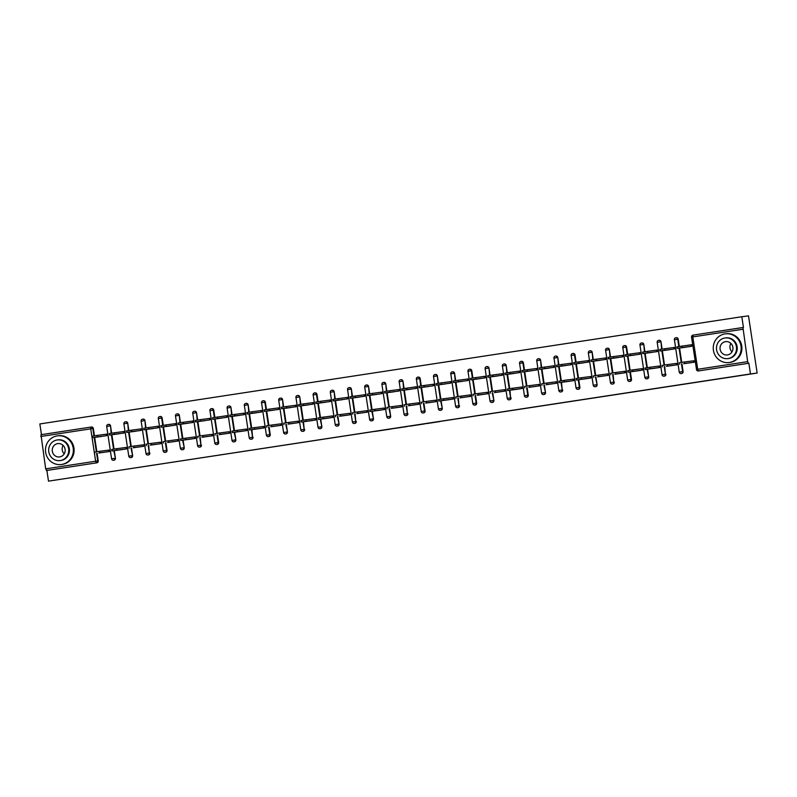 <?xml version="1.0" encoding="UTF-8"?>
<svg xmlns="http://www.w3.org/2000/svg" width="797" height="797" viewBox="0 0 797 797"><rect width="100%" height="100%" fill="white"/><g stroke="black" fill="none" stroke-linecap="round" stroke-linejoin="round"><path stroke-width="1.2" d="M426.445 423.615L439.735 421.583L426.445 423.615M375.277 431.396L390.978 429.035L375.277 431.396M742.764 329.281L692.812 336.902L697.704 369.28L747.656 361.649L742.953 327.497L693.001 335.129L743.442 327.437L741.828 316.738L748.503 315.861L757.15 373.056L48.497 481.139L750.475 373.942L748.861 363.243L698.421 370.934L748.861 363.243M757.15 373.056L750.475 373.942M409.668 426.176L424.642 423.894L409.648 426.066M406.988 426.594L387.412 429.463L406.988 426.594M153.124 426.953L158.254 426.176M221.935 416.452L227.055 415.665M411.152 387.551L416.283 386.774M479.963 377.041L485.094 376.264M548.774 366.54L553.895 365.753M747.656 361.649L748.373 363.312M686.386 345.519L691.517 344.742L691.736 346.217M48.497 481.139L46.884 470.439L45.678 468.855L40.976 434.704L90.928 427.072A1.733 1.674 82.5 0 1 92.85 428.537L93.956 435.889M41.464 434.624L39.85 423.944L741.828 316.738M693.938 360.742L694.157 362.237L683.667 363.721M691.517 344.732L685.958 345.579M114.28 450.634L115.435 458.215A1.733 1.674 82.5 0 1 114.001 460.188A1.733 1.674 82.5 0 1 113.971 460.198M108.621 424.383A1.733 1.674 82.5 0 1 110.534 425.847L111.65 433.189M111.879 434.734L114.051 449.09M90.997 427.062L91.416 427.013A1.733 1.674 82.5 0 1 93.329 428.467L94.444 435.81M94.674 437.364L96.845 451.72M97.085 453.264L98.23 460.845A1.733 1.674 82.5 0 1 96.835 462.818L46.395 470.509M46.884 470.439L96.835 462.818M123.844 431.416L124.073 432.91M126.265 447.436L126.494 448.92L116.003 450.405M149.836 452.965A1.733 1.674 82.5 0 1 148.372 454.948L147.923 455.007A1.733 1.674 -97.5 0 0 149.348 453.035L148.69 445.384M143.022 419.122A1.733 1.674 82.5 0 1 144.944 420.587L146.05 427.929M146.279 429.483L148.451 443.829M158.473 427.65L158.244 426.166L152.695 427.013M160.675 442.186L160.894 443.67L150.404 445.154M183.091 440.123L184.237 447.715A1.733 1.674 82.5 0 1 182.782 449.687M177.432 413.872A1.733 1.674 82.5 0 1 179.345 415.337L180.451 422.679M180.69 424.223L182.862 438.579M192.655 420.916L192.874 422.4M195.076 436.925L195.305 438.42L184.804 439.904M217.501 434.873L218.647 442.455A1.733 1.674 82.5 0 1 217.212 444.427A1.733 1.674 82.5 0 1 217.183 444.437M213.745 410.086L213.257 410.146A1.733 1.674 82.5 0 0 211.384 408.682A1.733 1.733 0 0 0 211.344 408.682A1.733 1.674 82.5 0 1 211.384 408.682L211.863 408.612A1.733 1.674 82.5 0 1 213.745 410.086L214.861 417.429M215.09 418.973L217.262 433.329M227.284 417.15L227.055 415.655L221.506 416.502M229.476 431.675L229.705 433.16L219.215 434.644M253.047 437.204A1.733 1.674 82.5 0 1 251.593 439.177L251.135 439.237A1.733 1.674 -97.5 0 0 252.559 437.264L251.902 429.623M246.243 403.362A1.733 1.674 82.5 0 1 248.156 404.826L249.262 412.169M249.501 413.723L251.663 428.069M261.466 410.405L261.685 411.89M263.887 426.425L264.106 427.909L253.615 429.394M286.302 424.363L287.448 431.954A1.733 1.674 82.5 0 1 285.993 433.927M280.644 398.111A1.733 1.674 82.5 0 1 282.556 399.576L283.662 406.918M283.901 408.462L286.073 422.818M295.866 405.155L296.095 406.639M298.287 421.165L298.516 422.649L288.016 424.143M320.713 419.112L321.858 426.694A1.733 1.674 82.5 0 1 320.394 428.676M316.957 394.326L316.469 394.385A1.733 1.674 82.5 0 0 314.596 392.921A1.733 1.733 0 0 0 314.556 392.921A1.733 1.674 82.5 0 1 314.596 392.921L315.084 392.851A1.733 1.674 82.5 0 1 316.957 394.326L318.073 401.658M318.302 403.212L320.474 417.568M330.267 399.895L330.496 401.379M332.688 415.914L332.917 417.399L322.426 418.883M356.259 421.444A1.733 1.674 82.5 0 1 354.804 423.416L354.346 423.476A1.733 1.674 -97.5 0 0 355.771 421.503L355.113 413.862M349.455 387.601A1.733 1.674 82.5 0 1 351.367 389.066L352.473 396.408M352.712 397.952L354.884 412.308M364.677 394.645L364.896 396.129M367.098 410.654L367.317 412.149L356.827 413.633M389.514 408.602L390.669 416.183A1.733 1.674 82.5 0 1 389.205 418.166M383.855 382.351A1.733 1.674 82.5 0 1 385.768 383.815L386.884 391.158M387.113 392.702L389.285 407.058M399.078 389.384L399.307 390.879M401.499 405.404L401.728 406.888L391.237 408.373M423.924 403.352L425.07 410.933A1.733 1.674 82.5 0 1 423.605 412.916M420.168 378.555L419.69 378.625A1.733 1.674 82.5 0 0 417.807 377.16A1.733 1.733 0 0 0 417.767 377.16A1.733 1.674 82.5 0 1 417.807 377.16L418.295 377.091A1.733 1.674 82.5 0 1 420.168 378.555L421.284 385.897M421.513 387.452L423.685 401.808M433.478 384.134L433.707 385.618M435.909 400.154L436.128 401.638L425.638 403.123M459.47 405.683A1.733 1.674 82.5 0 1 458.016 407.656L457.558 407.715A1.733 1.674 -97.5 0 0 458.982 405.743L458.325 398.092M452.666 371.84A1.733 1.674 82.5 0 1 454.579 373.305L455.685 380.647M455.924 382.191L458.096 396.547M467.889 378.884L468.108 380.368M470.31 394.894L470.529 396.388L460.038 397.872M492.735 392.841L493.881 400.423A1.733 1.674 82.5 0 1 492.446 402.395A1.733 1.674 82.5 0 1 492.416 402.405M487.067 366.59A1.733 1.674 82.5 0 1 488.979 368.055L490.095 375.397M490.324 376.941L492.496 391.297M502.289 373.624L502.518 375.118M504.71 389.643L504.939 391.128L494.449 392.612M527.136 387.591L528.281 395.173A1.733 1.674 82.5 0 1 526.817 397.145M523.39 362.794L522.902 362.864A1.733 1.674 82.5 0 0 521.019 361.39A1.733 1.733 0 0 0 520.979 361.4A1.733 1.674 82.5 0 1 521.019 361.39L521.507 361.33A1.733 1.674 82.5 0 1 523.39 362.794L524.496 370.137M524.725 371.691L526.897 386.037M536.69 368.373L536.919 369.858M539.121 384.393L539.34 385.878L528.849 387.362M562.682 389.922A1.733 1.674 82.5 0 1 561.227 391.895L560.769 391.955A1.733 1.674 -97.5 0 0 562.194 389.982L561.536 382.331M555.878 356.08A1.733 1.674 82.5 0 1 557.79 357.544L558.896 364.887M559.135 366.431L561.307 380.787M571.1 363.123L571.319 364.608M573.521 379.133L573.75 380.617L563.25 382.112M595.947 377.081L597.092 384.662A1.733 1.674 82.5 0 1 595.658 386.635A1.733 1.674 82.5 0 1 595.628 386.645M590.278 350.829A1.733 1.674 82.5 0 1 592.191 352.294L593.307 359.636M593.536 361.18L595.708 375.536M605.501 357.863L605.73 359.347M607.922 373.883L608.151 375.367L597.66 376.851M630.347 371.83L631.493 379.412A1.733 1.674 82.5 0 1 630.038 381.384M626.601 347.034L626.113 347.103A1.733 1.674 82.5 0 0 624.23 345.629A1.733 1.733 0 0 0 624.19 345.639A1.733 1.674 82.5 0 1 624.23 345.629L624.718 345.569A1.733 1.674 82.5 0 1 626.601 347.034L627.707 354.376M627.946 355.92L630.108 370.276M639.911 352.613L640.13 354.097M642.332 368.622L642.551 370.117L632.061 371.601M665.893 374.162A1.733 1.674 82.5 0 1 664.439 376.134L663.981 376.194A1.733 1.674 -97.5 0 0 665.415 374.221L664.748 366.57M659.089 340.319A1.733 1.674 82.5 0 1 661.002 341.783L662.108 349.126M662.347 350.67L664.519 365.026M674.312 347.353L674.541 348.847M676.733 363.372L676.962 364.857L666.461 366.351M681.953 363.95L683.099 371.532A1.733 1.674 82.5 0 1 681.644 373.504M678.207 339.153L677.719 339.223A1.733 1.674 82.5 0 0 675.836 337.749A1.733 1.733 0 0 0 675.796 337.759A1.733 1.674 82.5 0 1 675.836 337.749L676.324 337.689A1.733 1.674 82.5 0 1 678.207 339.153L679.313 346.496M679.552 348.04L681.724 362.396M659.527 366.002L659.757 367.487L649.266 368.971M657.107 349.983L657.336 351.467M647.553 369.2L648.698 376.782A1.733 1.674 82.5 0 1 647.234 378.764M641.884 342.949A1.733 1.674 82.5 0 1 643.797 344.414L644.912 351.746M645.142 353.3L647.313 367.656M625.127 371.253L625.356 372.737L614.856 374.231M622.706 355.243L622.925 356.727M614.288 382.042A1.733 1.674 82.5 0 1 612.833 384.015L612.375 384.074A1.733 1.674 -97.5 0 0 613.8 382.102L613.142 374.451M607.483 348.199A1.733 1.674 82.5 0 1 609.396 349.664L610.502 357.006M610.741 358.55L612.913 372.906M590.726 376.513L590.946 377.997L580.455 379.482M588.306 360.493L588.525 361.977M578.742 379.711L579.887 387.292A1.733 1.674 82.5 0 1 578.433 389.265M574.996 354.914L574.507 354.984A1.733 1.674 82.5 0 0 572.625 353.509A1.733 1.733 0 0 0 572.585 353.519A1.733 1.674 82.5 0 1 572.625 353.509L573.113 353.45A1.733 1.674 82.5 0 1 574.996 354.914L576.101 362.256M576.341 363.811L578.502 378.157M556.316 381.763L556.545 383.247L546.055 384.732M554.124 367.238L553.895 365.743L548.346 366.59M544.341 384.961L545.487 392.542A1.733 1.674 82.5 0 1 544.052 394.515A1.733 1.674 82.5 0 1 544.022 394.525M538.672 358.71A1.733 1.674 82.5 0 1 540.585 360.174L541.701 367.517M541.93 369.061L544.102 383.417M521.915 387.013L522.145 388.508L511.644 389.992M519.495 371.003L519.714 372.488M511.076 397.803A1.733 1.674 82.5 0 1 509.622 399.775L509.163 399.835A1.733 1.674 -97.5 0 0 510.588 397.862L509.931 390.211M504.272 363.96A1.733 1.674 82.5 0 1 506.185 365.425L507.29 372.767M507.53 374.311L509.701 388.667M487.515 392.273L487.734 393.758L477.244 395.242M485.313 377.738L485.084 376.254L479.535 377.101M475.53 395.471L476.676 403.053A1.733 1.674 82.5 0 1 475.211 405.035M471.774 370.675L471.296 370.744A1.733 1.674 82.5 0 0 469.413 369.27A1.733 1.733 0 0 0 469.373 369.28A1.733 1.674 82.5 0 1 469.413 369.27L469.901 369.21A1.733 1.674 82.5 0 1 471.774 370.675L472.89 378.017M473.119 379.571L475.291 393.917M453.104 397.524L453.334 399.008L442.843 400.493M450.684 381.504L450.913 382.998M441.12 400.722L442.275 408.303A1.733 1.674 82.5 0 1 440.811 410.286M435.461 374.47A1.733 1.674 82.5 0 1 437.374 375.935L438.489 383.277M438.719 384.821L440.89 399.177M418.704 402.774L418.923 404.268L408.433 405.753M416.502 388.249L416.283 386.764L410.724 387.611M407.865 413.563A1.733 1.674 82.5 0 1 406.41 415.536L405.952 415.596A1.733 1.674 -97.5 0 0 407.377 413.623L406.719 405.972M401.06 379.721A1.733 1.674 82.5 0 1 402.973 381.185L404.079 388.528M404.318 390.072L406.49 404.428M384.293 408.034L384.523 409.519L374.032 411.003M381.873 392.014L382.102 393.499M372.319 411.232L373.464 418.814A1.733 1.674 82.5 0 1 372 420.796M366.65 384.981A1.733 1.674 82.5 0 1 368.563 386.435L369.678 393.778M369.908 395.332L372.079 409.688M349.893 413.284L350.122 414.769L339.622 416.263M347.472 397.265L347.701 398.759M337.908 416.482L339.064 424.074A1.733 1.674 82.5 0 1 337.599 426.046M332.249 390.231A1.733 1.674 82.5 0 1 334.162 391.696L335.268 399.038M335.507 400.582L337.679 414.938M315.492 418.535L315.712 420.029L305.221 421.513M313.072 402.525L313.291 404.009M304.653 429.324A1.733 1.674 82.5 0 1 303.199 431.297L302.74 431.356A1.733 1.674 -97.5 0 0 304.165 429.384L303.508 421.743M297.849 395.481A1.733 1.674 82.5 0 1 299.762 396.946L300.868 404.288M301.107 405.832L303.278 420.188M281.082 423.795L281.311 425.279L270.821 426.764M278.661 407.775L278.89 409.26M269.107 426.993L270.253 434.574A1.733 1.674 82.5 0 1 268.788 436.557M265.351 402.206L264.863 402.266A1.733 1.674 82.5 0 0 262.99 400.801A1.733 1.733 0 0 0 262.95 400.801A1.733 1.674 82.5 0 1 262.99 400.801L263.478 400.732A1.733 1.674 82.5 0 1 265.351 402.206L266.467 409.548M266.696 411.093L268.868 425.449M246.681 429.045L246.911 430.529L236.41 432.024M244.261 413.035L244.48 414.52M234.697 432.243L235.842 439.834A1.733 1.674 82.5 0 1 234.388 441.807M229.038 405.992A1.733 1.674 82.5 0 1 230.951 407.456L232.057 414.799M232.296 416.343L234.467 430.699M212.281 434.305L212.5 435.79L202.01 437.274M209.86 418.286L210.079 419.77M201.442 445.085A1.733 1.674 82.5 0 1 199.977 447.057L199.529 447.127A1.733 1.674 -97.5 0 0 200.954 445.144L200.296 437.503M194.627 411.242A1.733 1.674 82.5 0 1 196.55 412.707L197.656 420.049M197.895 421.603L200.057 435.949M177.87 439.555L178.1 441.04L167.609 442.524M175.45 423.536L175.679 425.03M165.896 442.753L167.041 450.335A1.733 1.674 82.5 0 1 165.607 452.307A1.733 1.674 82.5 0 1 165.577 452.317M162.14 417.967L161.652 418.026A1.733 1.674 82.5 0 0 159.769 416.562A1.733 1.733 0 0 0 159.739 416.562A1.733 1.674 82.5 0 1 159.769 416.562L160.257 416.492A1.733 1.674 82.5 0 1 162.14 417.967L163.255 425.309M163.485 426.853L165.656 441.209M143.47 444.806L143.689 446.3L133.199 447.784M141.049 428.796L141.268 430.28M131.485 448.004L132.631 455.595A1.733 1.674 82.5 0 1 131.176 457.568M125.826 421.752A1.733 1.674 82.5 0 1 127.739 423.217L128.845 430.559M129.084 432.104L131.256 446.459M109.069 450.066L109.289 451.55L98.798 453.035M106.639 434.046L106.868 435.531M415.496 425.17L422.789 424.173M415.496 425.18L422.759 424.173M399.526 427.71L405.424 426.813L399.526 427.71M677.052 346.854L682.013 346.097L682.242 347.582L677.191 348.349L686.436 347.133M682.013 346.097L691.168 344.892L691.378 346.277M691.397 346.376L682.242 347.582M684.643 363.492L693.798 362.276L693.579 360.812L684.424 361.997L684.643 363.492L693.798 362.276M679.462 362.755L684.424 361.997M725.041 333.893A14.466 13.947 -97.5 0 0 713.395 350.162A14.466 13.947 -97.5 0 0 729.096 362.535A14.466 13.947 -97.5 0 0 729.365 362.496A14.466 13.947 -97.5 0 0 741.011 346.227A14.466 13.947 -97.5 0 0 725.31 333.853A14.466 13.947 -97.5 0 0 725.041 333.893M729.096 362.535L729.853 362.436A14.466 13.947 -97.5 0 0 730.122 362.396A14.466 13.947 -97.5 0 0 741.768 346.127A14.466 13.947 -97.5 0 0 726.077 333.754L725.31 333.853M725.649 337.898A10.411 10.042 82.5 0 1 737.145 346.785A10.411 10.042 82.5 0 1 728.568 358.52L727.86 358.61A10.411 10.042 -97.5 0 0 736.438 346.874A10.411 10.042 -97.5 0 0 724.941 337.988A10.411 10.042 -97.5 0 0 716.563 349.704A10.411 10.042 -97.5 0 0 727.86 358.61M727.502 354.924A6.715 6.466 -97.5 0 0 732.911 347.372A6.715 6.466 -97.5 0 0 725.499 341.654A6.715 6.466 -97.5 0 0 720.099 349.196A6.715 6.466 -97.5 0 0 727.502 354.924M732.015 351.866A6.715 6.466 82.5 0 1 730.899 343.407M57.245 435.879A14.466 13.947 -97.5 0 0 45.608 452.138A14.466 13.947 -97.5 0 0 61.299 464.512A14.466 13.947 -97.5 0 0 61.568 464.472A14.466 13.947 -97.5 0 0 73.214 448.213A14.466 13.947 -97.5 0 0 57.514 435.839A14.466 13.947 -97.5 0 0 57.245 435.879M61.299 464.512L62.056 464.412A14.466 13.947 -97.5 0 0 62.335 464.372A14.466 13.947 -97.5 0 0 73.972 448.113A14.466 13.947 -97.5 0 0 58.281 435.74L57.514 435.839M57.852 439.874A10.411 10.042 82.5 0 1 69.349 448.761A10.411 10.042 82.5 0 1 60.771 460.497L60.074 460.586A10.411 10.042 -97.5 0 0 68.652 448.85A10.411 10.042 -97.5 0 0 57.155 439.974A10.411 10.042 -97.5 0 0 48.766 451.68A10.411 10.042 -97.5 0 0 60.074 460.586M59.715 456.9A6.715 6.466 -97.5 0 0 65.115 449.359A6.715 6.466 -97.5 0 0 57.703 443.63A6.715 6.466 -97.5 0 0 52.303 451.182A6.715 6.466 -97.5 0 0 59.715 456.9M64.218 453.842A6.715 6.466 82.5 0 1 63.102 445.384M659.856 349.485L664.818 348.727L665.037 350.212L659.986 350.979L669.231 349.763M664.818 348.727L673.973 347.522L674.182 348.897M674.192 349.006L665.037 350.212M642.651 352.115L647.612 351.347L647.841 352.842L642.781 353.609L652.036 352.394M647.612 351.347L656.768 350.142L656.977 351.527M656.997 351.636L647.841 352.842M625.446 354.735L630.407 353.978L630.636 355.462L625.585 356.239L634.83 355.014M630.407 353.978L639.563 352.772L639.772 354.157M639.792 354.257L630.636 355.462M608.25 357.365L613.212 356.608L613.431 358.092L608.38 358.859L617.625 357.644M613.212 356.608L622.367 355.402L622.577 356.777M622.587 356.887L613.431 358.092M591.045 359.995L596.007 359.238L596.236 360.722L591.175 361.489L600.42 360.274M596.007 359.238L605.162 358.022L605.371 359.407M605.391 359.517L596.236 360.722M667.448 366.112L676.603 364.906L676.374 363.432L667.219 364.627L667.448 366.112L676.603 364.906M662.257 365.385L667.219 364.627M645.052 368.015L650.013 367.258L650.242 368.742L645.191 369.509L654.437 368.294L659.398 367.537L659.179 366.062M650.013 367.258L659.169 366.042M650.242 368.742L659.398 367.537M627.857 370.635L632.818 369.878L633.037 371.372L627.986 372.139L637.231 370.914L642.193 370.157L641.974 368.692M632.818 369.878L641.974 368.672M633.037 371.372L642.193 370.157M615.842 373.992L624.997 372.787L624.768 371.312L615.613 372.508L615.842 373.992L624.997 372.787M610.651 373.265L615.613 372.508M598.637 376.622L607.792 375.417L607.573 373.942L598.408 375.138L598.637 376.622L607.792 375.417M593.446 375.895L598.408 375.138M573.84 362.615L578.801 361.858L579.03 363.342L573.97 364.119L583.225 362.894M578.801 361.858L587.957 360.652L588.166 362.037M588.186 362.137L579.03 363.342M576.251 378.515L581.212 377.758L581.431 379.252L576.38 380.02L585.626 378.804L590.587 378.037L590.368 376.573M581.212 377.758L590.368 376.553M581.431 379.252L590.587 378.037M556.645 365.245L561.606 364.488L561.825 365.972L556.774 366.74L566.019 365.524M561.606 364.488L570.762 363.283L570.971 364.657M570.981 364.767L561.825 365.972M559.046 381.145L564.007 380.388L564.236 381.873L559.175 382.64L568.42 381.424L573.392 380.667L573.163 379.203M564.007 380.388L573.163 379.183M564.236 381.873L573.392 380.667M539.439 367.875L544.401 367.118L544.63 368.603L539.569 369.37L548.814 368.154M544.401 367.118L553.556 365.903L553.766 367.287M553.785 367.397L544.63 368.603M547.031 384.503L556.186 383.297L555.967 381.823L546.802 383.018L547.031 384.503L556.186 383.297M541.84 383.775L546.802 383.018M522.234 370.495L527.196 369.738L527.425 371.233L522.364 372L531.619 370.774M527.196 369.738L536.351 368.533L536.56 369.918M536.58 370.017L527.425 371.233M529.826 387.133L538.981 385.927L538.762 384.453L529.606 385.638L529.826 387.133L538.981 385.927M524.645 386.396L529.606 385.638M505.029 373.126L510 372.368L510.219 373.853L505.168 374.62L514.414 373.404M510 372.368L519.156 371.163L519.365 372.538M519.375 372.647L510.219 373.853M507.44 389.026L512.401 388.269L512.63 389.753L507.569 390.52L516.815 389.305L521.786 388.547L521.557 387.083M512.401 388.269L521.557 387.063M512.63 389.753L521.786 388.547M487.834 375.756L492.795 374.998L493.014 376.483L487.963 377.25L497.208 376.035M492.795 374.998L501.951 373.783L502.16 375.168M502.17 375.277L493.014 376.483M495.425 392.383L504.581 391.178L504.362 389.703L495.196 390.899L495.425 392.383L504.581 391.178M490.235 391.656L495.196 390.899M470.628 378.376L475.59 377.619L475.819 379.113L470.758 379.88L480.013 378.655M475.59 377.619L484.745 376.413L484.955 377.798M484.974 377.898L475.819 379.113M478.22 395.013L487.375 393.808L487.156 392.333L478.001 393.519L478.22 395.013L487.375 393.808M473.039 394.286L478.001 393.519M453.423 381.006L458.395 380.249L458.614 381.733L453.563 382.5L462.808 381.285M458.395 380.249L467.55 379.043L467.749 380.418M467.769 380.528L458.614 381.733M461.015 397.633L470.17 396.428L469.951 394.963L460.796 396.149L461.015 397.633L470.17 396.428M455.834 396.906L460.796 396.149M436.228 383.636L441.189 382.879L441.408 384.363L436.357 385.13L445.603 383.915M441.189 382.879L450.345 381.673L450.554 383.048M450.564 383.158L441.408 384.363M438.629 399.536L443.59 398.779L443.819 400.263L438.758 401.03L448.014 399.815L452.975 399.058L452.746 397.583M443.59 398.779L452.746 397.573M443.819 400.263L452.975 399.058M419.023 386.256L423.984 385.499L424.213 386.993L419.152 387.76L428.407 386.545M423.984 385.499L433.14 384.293L433.349 385.678M433.369 385.778L424.213 386.993M426.614 402.893L435.77 401.688L435.551 400.214L426.395 401.399L426.614 402.893L435.77 401.688M421.424 402.166L426.395 401.399M401.818 388.886L406.779 388.129L407.008 389.613L401.957 390.381L411.202 389.165M406.779 388.129L415.934 386.924L416.144 388.298M416.164 388.408L407.008 389.613M409.409 405.514L418.564 404.308L418.345 402.844L409.19 404.029L409.409 405.514L418.564 404.308M404.228 404.786L409.19 404.029M384.622 391.516L389.584 390.759L389.803 392.244L384.752 393.011L393.997 391.795M389.584 390.759L398.739 389.554L398.948 390.928M398.958 391.038L389.803 392.244M392.214 408.144L401.369 406.938L401.14 405.464L391.985 406.659L392.214 408.144L401.369 406.938M387.023 407.416L391.985 406.659M367.417 394.136L372.378 393.379L372.607 394.874L367.547 395.641L376.802 394.425M372.378 393.379L381.534 392.174L381.743 393.559M381.763 393.668L372.607 394.874M369.818 410.047L374.789 409.289L375.008 410.774L369.957 411.541L379.203 410.325L384.164 409.568L383.945 408.094M374.789 409.289L383.935 408.074M375.008 410.774L384.164 409.568M350.212 396.767L355.173 396.009L355.402 397.494L350.351 398.261L359.596 397.045M355.173 396.009L364.329 394.804L364.538 396.189M364.558 396.288L355.402 397.494M357.803 413.404L366.959 412.188L366.74 410.724L357.584 411.91L357.803 413.404L366.959 412.188M352.623 412.667L357.584 411.91M333.016 399.397L337.978 398.639L338.197 400.124L333.146 400.891L342.391 399.676M337.978 398.639L347.133 397.434L347.343 398.809M347.353 398.918L338.197 400.124M340.608 416.024L349.763 414.819L349.534 413.344L340.379 414.54L340.608 416.024L349.763 414.819M335.417 415.297L340.379 414.54M315.811 402.027L320.773 401.26L321.002 402.754L315.941 403.521L325.196 402.306M320.773 401.26L329.928 400.054L330.137 401.439M330.157 401.549L321.002 402.754M318.212 417.927L323.174 417.17L323.403 418.654L318.352 419.421L327.597 418.206L332.558 417.449L332.339 415.974M323.174 417.17L332.329 415.954M323.403 418.654L332.558 417.449M298.606 404.647L303.567 403.89L303.796 405.374L298.745 406.151L307.991 404.926M303.567 403.89L312.723 402.684L312.932 404.069M312.952 404.169L303.796 405.374M301.017 420.547L305.978 419.79L306.197 421.284L301.146 422.051L310.392 420.826L315.353 420.069L315.134 418.604M305.978 419.79L315.134 418.584M306.197 421.284L315.353 420.069M281.411 407.277L286.372 406.52L286.591 408.004L281.54 408.771L290.785 407.556M286.372 406.52L295.528 405.314L295.737 406.689M295.747 406.799L286.591 408.004M289.002 423.904L298.158 422.699L297.929 421.224L288.773 422.42L289.002 423.904L298.158 422.699M283.812 423.177L288.773 422.42M264.205 409.907L269.167 409.15L269.396 410.634L264.335 411.401L273.58 410.186M269.167 409.15L278.322 407.934L278.532 409.319M278.552 409.429L269.396 410.634M271.797 426.534L280.952 425.329L280.733 423.855L271.568 425.05L271.797 426.534L280.952 425.329M266.606 425.807L271.568 425.05M247 412.527L251.962 411.77L252.191 413.254L247.13 414.032L256.385 412.806M251.962 411.77L261.117 410.565L261.326 411.949M261.346 412.049L252.191 413.254M249.411 428.427L254.373 427.67L254.592 429.165L249.541 429.932L258.786 428.716L263.747 427.949L263.528 426.485M254.373 427.67L263.528 426.465M254.592 429.165L263.747 427.949M229.805 415.157L234.766 414.4L234.985 415.885L229.935 416.652L239.18 415.436M234.766 414.4L243.922 413.195L244.131 414.57M244.141 414.679L234.985 415.885M232.206 431.057L237.167 430.3L237.396 431.785L232.335 432.552L241.591 431.336L246.552 430.579L246.323 429.115M237.167 430.3L246.323 429.095M237.396 431.785L246.552 430.579M212.6 417.787L217.561 417.03L217.79 418.515L212.729 419.282L221.974 418.066M217.561 417.03L226.717 415.815L226.926 417.2M226.946 417.309L217.79 418.515M220.191 434.415L229.347 433.209L229.128 431.735L219.962 432.93L220.191 434.415L229.347 433.209M215.001 433.688L219.962 432.93M195.395 420.408L200.356 419.65L200.585 421.145L195.524 421.912L204.779 420.686M200.356 419.65L209.511 418.445L209.721 419.83M209.741 419.929L200.585 421.145M202.986 437.045L212.141 435.839L211.922 434.365L202.767 435.551L202.986 437.045L212.141 435.839M197.805 436.308L202.767 435.551M178.199 423.038L183.161 422.28L183.38 423.765L178.329 424.532L187.574 423.317M183.161 422.28L192.316 421.075L192.525 422.45M192.535 422.559L183.38 423.765M180.6 438.938L185.562 438.181L185.791 439.665L180.73 440.432L189.975 439.217L194.946 438.46L194.717 436.995M185.562 438.181L194.717 436.975M185.791 439.665L194.946 438.46M160.994 425.668L165.955 424.911L166.174 426.395L161.124 427.162L170.369 425.947M165.955 424.911L175.111 423.695L175.32 425.08M175.33 425.19L166.174 426.395M168.585 442.295L177.741 441.09L177.522 439.615L168.356 440.811L168.585 442.295L177.741 441.09M163.395 441.568L168.356 440.811M143.789 428.288L148.75 427.531L148.979 429.025L143.918 429.792L153.173 428.567M148.75 427.531L157.906 426.325L158.115 427.71M158.135 427.81L148.979 429.025M151.38 444.925L160.536 443.72L160.317 442.245L151.161 443.431L151.38 444.925L160.536 443.72M146.2 444.198L151.161 443.431M126.584 430.918L131.555 430.161L131.774 431.645L126.723 432.412L135.968 431.197M131.555 430.161L140.71 428.955L140.92 430.33M140.93 430.44L131.774 431.645M134.185 447.545L143.34 446.34L143.111 444.875L133.956 446.061L134.185 447.545L143.34 446.34M128.994 446.818L133.956 446.061M109.388 433.548L114.35 432.791L114.569 434.275L109.518 435.042L118.763 433.827M114.35 432.791L123.505 431.575L123.714 432.96M123.724 433.07L114.569 434.275M111.789 449.448L116.751 448.691L116.98 450.175L111.919 450.943L121.174 449.727L126.135 448.97L125.916 447.496M116.751 448.691L125.906 447.486M116.98 450.175L126.135 448.97M92.183 436.168L97.144 435.411L97.373 436.905L92.313 437.673L101.568 436.457M97.144 435.411L106.3 434.206L106.509 435.59M106.529 435.69L97.373 436.905M99.774 452.806L108.93 451.6L108.711 450.126L99.555 451.311L99.774 452.806L108.93 451.6M94.594 452.078L99.555 451.311M693.001 335.129L692.812 336.902L691.607 337.101A1.733 1.674 -97.5 0 1 693.001 335.129A1.733 1.733 0 0 0 691.547 337.101L696.508 369.469M697.704 369.28L698.421 370.934A1.733 1.674 82.5 0 1 698.391 370.944A1.733 1.733 0 0 1 696.448 369.479L697.704 369.28M45.678 468.855L95.63 461.224L90.738 428.846L40.786 436.477M93.329 428.467L90.738 428.846L90.928 427.072L40.976 434.704M96.596 453.324L97.742 460.915A1.733 1.674 -97.5 0 1 96.347 462.878L95.63 461.224L98.23 460.845M681.465 364.01L682.611 371.591L679.243 372.109L674.411 339.721A1.733 1.674 -97.5 0 1 675.796 337.759A1.733 1.733 0 0 0 674.342 339.731L677.719 339.223L678.825 346.575M679.064 348.11L681.236 362.476M679.303 372.099L679.243 372.109A1.733 1.733 0 0 0 681.186 373.564A1.733 1.674 82.5 0 0 681.216 373.564A1.733 1.674 -97.5 0 0 682.611 371.591L683.099 371.532M661.002 341.783L661.63 349.196M661.859 350.74L664.031 365.096M664.26 366.64L665.415 374.221L662.098 374.729M643.797 344.414L644.424 351.826M644.653 353.36L646.825 367.726M647.064 369.26L648.698 376.782M629.859 371.89L631.005 379.472L627.637 379.99L622.806 347.602A1.733 1.674 -97.5 0 1 624.19 345.639A1.733 1.733 0 0 0 622.736 347.612L626.113 347.103L627.219 354.456M627.458 355.99L629.63 370.356M627.697 379.98L627.637 379.99A1.733 1.733 0 0 0 629.58 381.444A1.733 1.674 82.5 0 0 629.61 381.444A1.733 1.674 -97.5 0 0 631.005 379.472L631.493 379.412M609.396 349.664L610.024 357.076M610.253 358.62L612.425 372.976M612.654 374.52L613.8 382.102L610.492 382.61M592.191 352.294L592.819 359.706M593.048 361.24L595.22 375.606M595.459 377.14L597.092 384.662M578.253 379.77L579.399 387.352L576.032 387.87L571.2 355.482A1.733 1.674 -97.5 0 1 572.585 353.519A1.733 1.733 0 0 0 571.13 355.492L574.507 354.984L575.613 362.336M575.852 363.87L578.024 378.236M576.092 387.86L576.032 387.87A1.733 1.733 0 0 0 577.974 389.325A1.733 1.674 82.5 0 0 578.004 389.325A1.733 1.674 -97.5 0 0 579.399 387.352L579.887 387.292M557.79 357.544L558.418 364.956M558.647 366.5L560.819 380.856M561.048 382.401L562.194 389.982L558.886 390.49M540.585 360.174L541.213 367.586M541.442 369.121L543.614 383.487M543.853 385.021L545.487 392.542M526.648 387.651L527.793 395.232L524.426 395.75L519.594 363.362A1.733 1.674 -97.5 0 1 520.979 361.4A1.733 1.733 0 0 0 519.524 363.372L522.902 362.864L524.008 370.216M524.247 371.751L526.418 386.117M524.486 395.74L524.426 395.75A1.733 1.733 0 0 0 526.369 397.215A1.733 1.674 82.5 0 0 526.399 397.205A1.733 1.674 -97.5 0 0 527.793 395.232L528.281 395.173M506.185 365.425L506.812 372.837M507.041 374.381L509.213 388.747M509.442 390.281L510.588 397.862L507.281 398.37M488.979 368.055L489.607 375.467M489.836 377.001L492.008 391.367M492.247 392.911L493.881 400.423M475.042 395.531L476.188 403.123L472.82 403.631L467.988 371.253A1.733 1.674 -97.5 0 1 469.373 369.28A1.733 1.733 0 0 0 467.919 371.253L471.296 370.744L472.402 378.097M472.631 379.631L474.813 393.997M472.88 403.621L472.82 403.631A1.733 1.733 0 0 0 474.763 405.095A1.733 1.674 82.5 0 0 474.793 405.085A1.733 1.674 -97.5 0 0 476.188 403.123L476.676 403.053M454.579 373.305L455.197 380.717M455.436 382.261L457.608 396.627M457.837 398.161L458.982 405.743L455.675 406.251M437.374 375.935L438.001 383.347M438.23 384.881L440.402 399.247M440.641 400.791L442.275 408.303M423.436 403.412L424.582 411.003L421.214 411.511L416.373 379.133A1.733 1.674 -97.5 0 1 417.767 377.16A1.733 1.733 0 0 0 416.313 379.133L419.69 378.625L420.796 385.977M421.025 387.511L423.207 401.877M421.274 411.501L421.214 411.511A1.733 1.733 0 0 0 423.157 412.976A1.733 1.674 82.5 0 0 423.187 412.966A1.733 1.674 -97.5 0 0 424.582 411.003L425.07 410.933M402.973 381.185L403.591 388.597M403.83 390.141L406.002 404.507M406.231 406.042L407.377 413.623L404.069 414.131M385.768 383.815L386.396 391.227M386.625 392.762L388.797 407.128M389.026 408.672L390.669 416.183M368.563 386.435L369.19 393.857M369.419 395.392L371.591 409.758M371.83 411.292L373.464 418.814M351.367 389.066L351.985 396.488M352.224 398.022L354.396 412.388M354.625 413.922L355.771 421.503L352.463 422.012M334.162 391.696L334.79 399.108M335.019 400.652L337.191 415.008M337.42 416.552L339.064 424.074M313.161 394.884A1.733 1.674 -97.5 0 1 314.556 392.921A1.733 1.733 0 0 0 313.101 394.894L316.469 394.385L317.585 401.738M317.814 403.272L319.986 417.638M320.225 419.172L321.858 426.694M299.762 396.946L300.379 404.368M300.618 405.902L302.79 420.268M303.019 421.802L304.165 429.384L300.858 429.892M282.556 399.576L283.184 406.988M283.413 408.532L285.585 422.888M285.814 424.432L287.448 431.954M268.619 427.053L269.765 434.644L266.397 435.152L261.555 402.774A1.733 1.674 -97.5 0 1 262.95 400.801A1.733 1.733 0 0 0 261.496 402.774L264.863 402.266L265.979 409.618M266.208 411.152L268.38 425.518M266.457 435.142L266.397 435.152A1.733 1.733 0 0 0 268.34 436.617A1.733 1.674 82.5 0 0 268.37 436.607A1.733 1.674 -97.5 0 0 269.765 434.644L270.253 434.574M248.156 404.826L248.774 412.248M249.013 413.782L251.185 428.148M251.414 429.683L252.559 437.264L249.252 437.772M230.951 407.456L231.578 414.868M231.807 416.413L233.979 430.769M234.208 432.313L235.842 439.834M217.013 434.933L218.159 442.524L214.791 443.032L209.95 410.654A1.733 1.674 -97.5 0 1 211.344 408.682A1.733 1.733 0 0 0 209.89 410.654L213.257 410.146L214.373 417.498M214.602 419.033L216.774 433.399M214.851 443.022L214.791 443.032A1.733 1.733 0 0 0 216.734 444.497A1.733 1.674 82.5 0 0 216.764 444.487A1.733 1.674 -97.5 0 0 218.159 442.524L218.647 442.455M196.55 412.707L197.168 420.129M197.407 421.663L199.579 436.029M199.808 437.563L200.954 445.144L197.646 445.653M179.345 415.337L179.973 422.749M180.202 424.293L182.374 438.659M182.603 440.193L184.237 447.715M165.407 442.823L166.553 450.405L163.176 450.913L158.344 418.535A1.733 1.674 -97.5 0 1 159.739 416.562A1.733 1.733 0 0 0 158.284 418.545L161.652 418.026L162.767 425.379M162.996 426.913L165.168 441.279M163.246 450.913L163.176 450.913A1.733 1.733 0 0 0 165.118 452.377A1.733 1.674 82.5 0 0 165.158 452.367A1.733 1.674 -97.5 0 0 166.553 450.405L167.041 450.335M144.944 420.587L145.562 428.009M145.801 429.543L147.973 443.909M148.202 445.443L149.348 453.035L146.04 453.533M127.739 423.217L128.367 430.629M128.596 432.173L130.768 446.539M130.997 448.073L132.631 455.595M110.534 425.847L111.162 433.259M111.391 434.793L113.563 449.159M113.802 450.703L115.435 458.215M94.185 437.423L96.367 451.789M658.601 340.379A1.733 1.733 0 0 0 657.146 342.361L660.514 341.843A1.733 1.674 82.5 0 0 658.631 340.379A1.733 1.674 82.5 0 1 658.631 340.379A1.733 1.733 0 0 0 658.601 340.379L659.119 340.309M658.591 340.379A1.733 1.674 -97.5 0 0 657.206 342.351L662.038 374.729A1.733 1.733 0 0 0 663.981 376.194A1.733 1.674 82.5 0 1 663.981 376.194M641.924 342.939L641.436 343.009A1.733 1.733 0 0 0 641.396 343.009A1.733 1.674 82.5 0 1 643.309 344.473L639.941 344.981L644.843 377.36A1.733 1.733 0 0 0 646.785 378.824A1.733 1.674 82.5 0 0 646.815 378.814A1.733 1.674 -97.5 0 0 648.21 376.851L644.903 377.35M640.001 344.981L639.941 344.981A1.733 1.733 0 0 1 641.396 343.009A1.733 1.674 -97.5 0 0 640.001 344.971M606.995 348.259A1.733 1.733 0 0 0 605.541 350.242L608.908 349.724A1.733 1.674 82.5 0 0 607.025 348.259A1.733 1.674 82.5 0 1 607.025 348.259A1.733 1.733 0 0 0 606.995 348.259L607.513 348.199M606.985 348.269A1.733 1.674 -97.5 0 0 605.6 350.232L610.432 382.61A1.733 1.733 0 0 0 612.375 384.074A1.733 1.674 82.5 0 1 612.375 384.074M590.308 350.819L589.83 350.889A1.733 1.733 0 0 0 589.79 350.889A1.733 1.674 82.5 0 1 591.703 352.354L588.335 352.862L593.237 385.24A1.733 1.733 0 0 0 595.18 386.704A1.733 1.674 82.5 0 0 595.21 386.694A1.733 1.674 -97.5 0 0 596.604 384.732L593.297 385.23M589.79 350.889A1.733 1.674 -97.5 0 0 588.395 352.852L588.335 352.862A1.733 1.733 0 0 1 589.79 350.889M555.389 356.149A1.733 1.733 0 0 0 553.935 358.122L557.302 357.604A1.733 1.674 82.5 0 0 555.419 356.139A1.733 1.674 82.5 0 1 555.419 356.139A1.733 1.733 0 0 0 555.389 356.149L555.908 356.08M555.379 356.149A1.733 1.674 -97.5 0 0 553.995 358.112L558.827 390.5A1.733 1.733 0 0 0 560.769 391.955A1.733 1.674 82.5 0 1 560.769 391.955M538.702 358.7L538.214 358.77A1.733 1.733 0 0 0 538.184 358.77A1.733 1.674 82.5 0 1 540.097 360.234L536.73 360.742L541.621 393.12A1.733 1.733 0 0 0 543.574 394.585A1.733 1.674 82.5 0 0 543.604 394.575A1.733 1.674 -97.5 0 0 544.999 392.612L541.691 393.11M538.184 358.77A1.733 1.674 -97.5 0 0 536.789 360.732L536.73 360.742A1.733 1.733 0 0 1 538.184 358.77M503.784 364.03A1.733 1.733 0 0 0 502.329 366.002L505.697 365.484A1.733 1.674 82.5 0 0 503.814 364.02A1.733 1.674 82.5 0 1 503.814 364.02A1.733 1.733 0 0 0 503.784 364.03L504.302 363.96M503.774 364.03A1.733 1.674 -97.5 0 0 502.389 365.992L507.221 398.38A1.733 1.733 0 0 0 509.163 399.835A1.733 1.674 82.5 0 1 509.163 399.835M487.097 366.58L486.608 366.65A1.733 1.733 0 0 0 486.578 366.65A1.733 1.674 82.5 0 1 488.491 368.114L485.124 368.632L490.016 401.001A1.733 1.733 0 0 0 491.958 402.465A1.733 1.674 82.5 0 0 491.998 402.455A1.733 1.674 -97.5 0 0 493.393 400.493L490.085 401.001M486.578 366.65A1.733 1.674 -97.5 0 0 485.184 368.613L485.124 368.632A1.733 1.733 0 0 1 486.578 366.65M452.178 371.91A1.733 1.733 0 0 0 450.723 373.883L454.091 373.375A1.733 1.674 82.5 0 0 452.208 371.9A1.733 1.674 82.5 0 1 452.208 371.9A1.733 1.733 0 0 0 452.178 371.91L452.696 371.84M452.168 371.91A1.733 1.674 -97.5 0 0 450.783 373.873L455.615 406.261A1.733 1.733 0 0 0 457.558 407.715A1.733 1.674 82.5 0 1 457.558 407.715M435.491 374.46L435.003 374.53A1.733 1.733 0 0 0 434.973 374.53A1.733 1.674 82.5 0 1 436.886 375.995L433.518 376.513L438.41 408.881A1.733 1.733 0 0 0 440.352 410.345A1.733 1.674 82.5 0 0 440.392 410.335A1.733 1.674 -97.5 0 0 441.787 408.373L438.48 408.881M434.973 374.53A1.733 1.674 -97.5 0 0 433.578 376.493L433.518 376.513A1.733 1.733 0 0 1 434.973 374.53M400.572 379.79A1.733 1.733 0 0 0 399.118 381.763L402.485 381.255A1.733 1.674 82.5 0 0 400.602 379.78A1.733 1.674 82.5 0 1 400.602 379.78A1.733 1.733 0 0 0 400.572 379.79L401.09 379.721M400.562 379.79A1.733 1.674 -97.5 0 0 399.177 381.753L404.009 414.141A1.733 1.733 0 0 0 405.952 415.596A1.733 1.674 82.5 0 1 405.952 415.596M383.885 382.341L383.397 382.411A1.733 1.733 0 0 0 383.367 382.411A1.733 1.674 82.5 0 1 385.28 383.875L381.912 384.393L386.804 416.761A1.733 1.733 0 0 0 388.747 418.226A1.733 1.674 82.5 0 0 388.787 418.226A1.733 1.674 -97.5 0 0 390.181 416.253L386.874 416.761M381.972 384.383L381.912 384.393A1.733 1.733 0 0 1 383.367 382.411A1.733 1.674 -97.5 0 0 381.972 384.373M366.69 384.971L366.202 385.041A1.733 1.733 0 0 0 366.162 385.041A1.733 1.674 82.5 0 1 368.075 386.505L364.707 387.013L369.609 419.391A1.733 1.733 0 0 0 371.551 420.856A1.733 1.674 82.5 0 0 371.581 420.846A1.733 1.674 -97.5 0 0 372.976 418.883L369.669 419.381M366.162 385.041A1.733 1.674 -97.5 0 0 364.767 387.003L364.707 387.013A1.733 1.733 0 0 1 366.162 385.041M348.956 387.671A1.733 1.733 0 0 0 347.512 389.643L350.879 389.135A1.733 1.674 82.5 0 0 348.996 387.661A1.733 1.733 0 0 0 348.956 387.671A1.733 1.674 -97.5 0 0 347.572 389.633L352.404 422.021A1.733 1.733 0 0 0 354.346 423.476A1.733 1.674 82.5 0 1 354.346 423.476M348.966 387.671A1.733 1.674 82.5 0 1 348.996 387.661L349.485 387.601M332.279 390.221L331.791 390.291A1.733 1.733 0 0 0 331.761 390.291A1.733 1.674 82.5 0 1 333.674 391.755L330.307 392.273L335.198 424.642A1.733 1.733 0 0 0 337.141 426.106A1.733 1.674 82.5 0 0 337.181 426.106A1.733 1.674 -97.5 0 0 338.576 424.134L335.268 424.642M331.751 390.291A1.733 1.674 -97.5 0 0 330.366 392.263L330.307 392.273A1.733 1.733 0 0 1 331.761 390.291M313.161 394.894L318.003 427.272A1.733 1.733 0 0 0 319.946 428.736A1.733 1.674 82.5 0 0 319.976 428.726A1.733 1.674 -97.5 0 0 321.37 426.764L318.063 427.262M297.351 395.551A1.733 1.733 0 0 0 295.896 397.524L299.273 397.016A1.733 1.674 82.5 0 0 297.391 395.541A1.733 1.674 82.5 0 1 297.391 395.541A1.733 1.733 0 0 0 297.351 395.551A1.733 1.674 -97.5 0 0 295.966 397.514L300.798 429.902A1.733 1.733 0 0 0 302.74 431.356A1.733 1.674 82.5 0 1 302.74 431.356M280.674 398.111L280.185 398.171A1.733 1.733 0 0 0 280.155 398.171A1.733 1.674 82.5 0 1 282.068 399.636L278.701 400.154L283.593 432.522A1.733 1.733 0 0 0 285.535 433.986A1.733 1.674 82.5 0 0 285.575 433.986A1.733 1.674 -97.5 0 0 286.97 432.014L283.652 432.522M280.145 398.181A1.733 1.674 -97.5 0 0 278.761 400.144L278.701 400.154A1.733 1.733 0 0 1 280.155 398.171M245.745 403.431A1.733 1.733 0 0 0 244.29 405.404L247.668 404.896A1.733 1.674 82.5 0 0 245.785 403.421A1.733 1.674 82.5 0 1 245.785 403.421A1.733 1.733 0 0 0 245.745 403.431A1.733 1.674 -97.5 0 0 244.36 405.394L249.192 437.782A1.733 1.733 0 0 0 251.135 439.237A1.733 1.674 82.5 0 1 251.135 439.237M229.068 405.992L228.58 406.052A1.733 1.733 0 0 0 228.55 406.062A1.733 1.674 82.5 0 1 230.463 407.516L227.095 408.034L231.987 440.412A1.733 1.733 0 0 0 233.929 441.867A1.733 1.674 82.5 0 0 233.959 441.867A1.733 1.674 -97.5 0 0 235.354 439.894L232.047 440.402M228.54 406.062A1.733 1.674 -97.5 0 0 227.155 408.024L227.095 408.034A1.733 1.733 0 0 1 228.55 406.062M194.139 411.312A1.733 1.733 0 0 0 192.685 413.284L196.062 412.776A1.733 1.674 82.5 0 0 194.179 411.302A1.733 1.674 82.5 0 1 194.179 411.302A1.733 1.733 0 0 0 194.139 411.312A1.733 1.674 -97.5 0 0 192.754 413.274L197.586 445.662A1.733 1.733 0 0 0 199.529 447.127A1.733 1.674 82.5 0 1 199.529 447.127M177.462 413.872L176.974 413.932A1.733 1.733 0 0 0 176.944 413.942A1.733 1.674 82.5 0 1 178.857 415.396L175.489 415.914L180.381 448.293A1.733 1.733 0 0 0 182.324 449.747A1.733 1.674 82.5 0 0 182.354 449.747A1.733 1.674 -97.5 0 0 183.748 447.775L180.441 448.283M176.934 413.942A1.733 1.674 -97.5 0 0 175.549 415.904L175.489 415.914A1.733 1.733 0 0 1 176.944 413.942M142.533 419.192A1.733 1.733 0 0 0 141.079 421.165L144.456 420.657A1.733 1.674 82.5 0 0 142.573 419.182A1.733 1.674 82.5 0 1 142.573 419.182A1.733 1.733 0 0 0 142.533 419.192A1.733 1.674 -97.5 0 0 141.139 421.155M147.953 454.997A1.733 1.674 82.5 0 1 147.923 455.007A1.733 1.733 0 0 1 145.981 453.543L141.149 421.165M125.856 421.752L125.368 421.812A1.733 1.733 0 0 0 125.338 421.822A1.733 1.674 82.5 0 1 127.251 423.287L123.884 423.795L128.775 456.173A1.733 1.733 0 0 0 130.718 457.627A1.733 1.674 82.5 0 0 130.748 457.627A1.733 1.674 -97.5 0 0 132.143 455.655L128.835 456.163M125.328 421.822A1.733 1.674 -97.5 0 0 123.943 423.785L123.884 423.795A1.733 1.733 0 0 1 125.338 421.822M108.651 424.373L108.163 424.442A1.733 1.733 0 0 0 106.678 426.425L106.738 426.415A1.733 1.674 -97.5 0 1 108.133 424.442A1.733 1.733 0 0 0 108.133 424.442A1.733 1.674 82.5 0 1 110.046 425.907L106.678 426.425L111.57 458.793A1.733 1.733 0 0 0 113.513 460.258A1.733 1.674 82.5 0 0 113.553 460.248A1.733 1.674 -97.5 0 0 114.947 458.285L111.64 458.793M91.456 427.003L90.968 427.072A1.733 1.733 0 0 0 90.928 427.072M676.962 346.864L677.191 348.349M679.592 364.259L679.363 362.765M725.838 337.868L725.14 337.968M58.051 439.854L57.344 439.944M659.757 349.494L659.986 350.979M642.561 352.125L642.781 353.609M625.356 354.745L625.585 356.239M608.151 357.375L608.38 358.859M590.956 360.005L591.175 361.489M662.387 366.879L662.168 365.395M645.191 369.509L644.962 368.025M627.986 372.139L627.757 370.645M610.781 374.759L610.562 373.275M593.586 377.389L593.357 375.905M573.75 362.625L573.97 364.119M576.38 380.02L576.151 378.525M556.545 365.255L556.774 366.74M559.175 382.64L558.956 381.155M539.35 367.885L539.569 369.37M541.97 385.27L541.751 383.785M522.145 370.505L522.364 372M524.775 387.9L524.546 386.406M504.939 373.135L505.168 374.62M507.569 390.52L507.35 389.036M487.734 375.766L487.963 377.25M490.364 393.15L490.145 391.666M470.539 378.386L470.758 379.88M473.169 395.78L472.94 394.296M453.334 381.016L453.563 382.5M455.964 398.41L455.745 396.916M436.128 383.646L436.357 385.13M438.758 401.03L438.539 399.546M418.933 386.266L419.152 387.76M421.563 403.661L421.334 402.176M401.728 388.896L401.957 390.381M404.358 406.291L404.129 404.796M384.523 391.526L384.752 393.011M387.153 408.911L386.934 407.426M367.327 394.156L367.547 395.641M369.957 411.541L369.728 410.057M350.122 396.776L350.351 398.261M352.752 414.171L352.523 412.677M332.917 399.407L333.146 400.891M335.547 416.791L335.328 415.307M315.722 402.037L315.941 403.521M318.352 419.421L318.123 417.937M298.516 404.657L298.745 406.151M301.146 422.051L300.917 420.557M281.311 407.287L281.54 408.771M283.941 424.671L283.722 423.187M264.116 409.917L264.335 411.401M266.746 427.302L266.517 425.817M246.911 412.537L247.13 414.032M249.541 429.932L249.312 428.437M229.705 415.167L229.935 416.652M232.335 432.552L232.116 431.067M212.51 417.797L212.729 419.282M215.14 435.182L214.911 433.698M195.305 420.417L195.524 421.912M197.935 437.812L197.706 436.318M178.1 423.048L178.329 424.532M180.73 440.432L180.511 438.948M160.904 425.678L161.124 427.162M163.524 443.062L163.305 441.578M143.699 428.298L143.918 429.792M146.329 445.692L146.1 444.208M126.494 430.928L126.723 432.412M129.124 448.322L128.905 446.828M109.289 433.558L109.518 435.042M111.919 450.943L111.7 449.458M92.093 436.178L92.313 437.673M94.723 453.573L94.494 452.088"/></g></svg>
